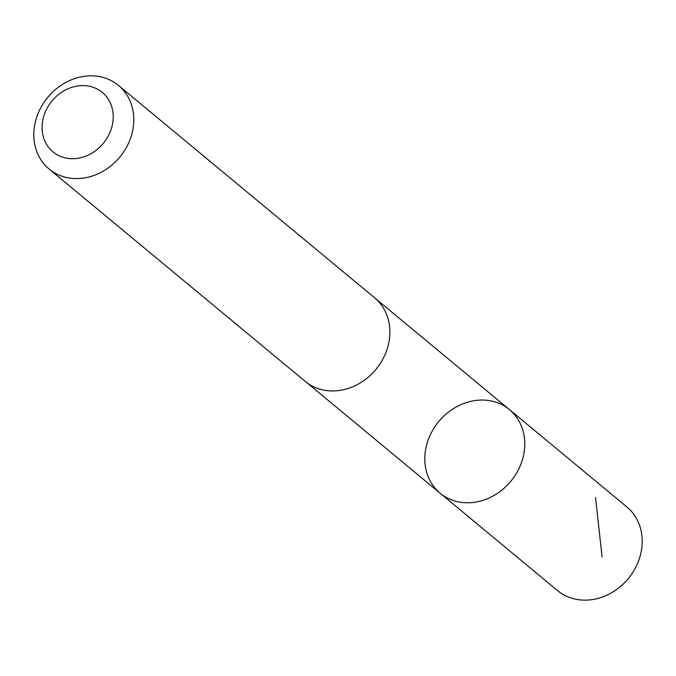<?xml version="1.0" encoding="UTF-8"?>
<svg xmlns="http://www.w3.org/2000/svg" width="676" height="676" viewBox="0 0 676 676"><rect width="100%" height="100%" fill="white"/><g stroke="black" fill="none" stroke-linecap="round" stroke-linejoin="round"><path stroke-width="1.01" d="M375.619 298.674L509.442 409.605A54.3 46.788 129.7 0 1 510.836 481.236A54.3 46.788 129.7 0 1 440.194 493.277A54.3 46.788 129.7 0 1 440.127 493.21A54.3 46.788 129.7 0 1 438.766 421.545A54.3 46.788 129.7 0 1 509.442 409.605A54.3 46.788 129.7 0 1 510.836 481.236A54.3 46.788 129.7 0 1 440.194 493.277A54.3 46.788 129.7 0 1 440.127 493.21L557.548 590.587A54.317 46.796 -50.3 0 0 557.615 590.647A54.317 46.796 -50.3 0 0 628.274 578.605A54.317 46.796 -50.3 0 0 626.88 506.966A54.317 46.796 -50.3 0 0 626.813 506.907M49.12 169.034A54.317 46.796 -50.3 0 0 119.813 157.094A54.317 46.796 -50.3 0 0 118.452 85.413A54.317 46.796 -50.3 0 0 118.384 85.353A54.317 46.796 -50.3 0 0 47.726 97.395A54.317 46.796 -50.3 0 0 49.12 169.034L305.214 381.374A54.317 46.796 -50.3 0 0 375.907 369.434A54.317 46.796 -50.3 0 0 374.555 297.753A54.317 46.796 -50.3 0 0 374.479 297.693M102.27 92.358A38.633 33.285 -50.3 0 0 43.12 118.689A38.633 33.285 -50.3 0 0 87.593 155.387A38.633 33.285 -50.3 0 0 102.27 92.358M595.522 497.553L602.105 556.982M509.442 409.605L626.88 506.966M306.321 382.253L440.127 493.21M374.555 297.753L118.452 85.413"/></g></svg>
